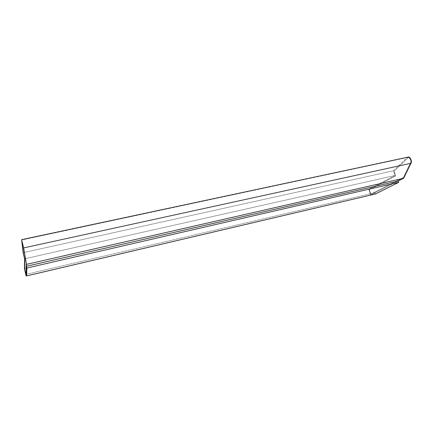 <?xml version="1.0" encoding="UTF-8"?>
<svg xmlns="http://www.w3.org/2000/svg" width="433" height="433" viewBox="0 0 433 433"><rect width="100%" height="100%" fill="white"/><g stroke="black" fill="none" stroke-linecap="round" stroke-linejoin="round"><path stroke-width="0.32" stroke-dasharray="2.17 1.62" d="M410.511 162.776C411.626 161.601 409.829 157.065 408.238 157.845L408.27 157.839C409.862 157.06 411.659 161.596 410.544 162.77L403.345 177.606L410.511 162.776L403.345 177.606L370.772 194.163L403.318 177.611L370.8 194.157L369.322 189.735L370.772 194.163L369.322 189.735L395.659 175.96L394.003 171.122L395.659 175.96L369.322 189.735L395.632 175.966L394.003 171.122L407.87 157.98C409.207 156.481 411.848 161.255 410.511 162.776M21.65 239.752L407.659 157.271L21.672 240.001L407.285 157.552L393.44 170.77L23.138 252.688L393.44 170.77L395.026 175.495L368.792 189.286L24.427 268.655L368.792 189.286L370.659 194.969L398.273 180.983L370.659 194.969L26.537 275.778L370.659 194.969L368.792 189.286L395.026 175.495L24.562 258.81L395.026 175.495L393.44 170.77L407.659 157.271L21.65 239.752M21.915 240.634L23.517 247.194L26.31 263.491L25.92 274.955L26.31 263.491L23.517 247.194L21.915 240.634M398.268 180.978L375.249 192.636L26.197 274.295L375.249 192.636L375.671 193.914L375.249 192.636L398.268 180.978M408.124 157.103L407.659 157.271M394.03 171.111L395.659 175.96L369.349 189.73L370.8 194.157L403.345 177.606L410.544 162.77C411.88 161.249 409.234 156.475 407.897 157.975L394.03 171.111"/><path stroke-width="0.65" d="M21.672 240.001L23.653 247.92L26.473 264.363L26.099 275.881L26.537 275.778L26.099 275.881L24.427 268.655L24.562 258.81L23.138 252.688L21.672 240.001L23.138 252.688L24.562 258.81L24.427 268.655L26.099 275.881L26.473 264.363L403.686 178.239L26.473 264.363L23.653 247.92L410.966 163.268L23.653 247.92L21.672 240.001M23.463 247.205L21.877 240.867L23.306 253.251L24.811 259.524L23.306 253.251L21.877 240.867L23.355 253.24L24.811 259.524L24.616 269.331L25.92 274.955L26.261 263.502L23.463 247.205L26.261 263.502L25.92 274.955L24.616 269.331L24.768 259.535L23.306 253.251L21.861 240.667L23.463 247.205M407.659 157.271C409.331 155.393 412.638 161.368 410.966 163.268L403.686 178.239L398.273 180.983L403.686 178.239L410.966 163.268C412.362 161.801 410.116 156.129 408.124 157.103L21.672 239.655M26.197 274.295L26.456 266.268L398.268 180.978L398.728 182.336L375.671 193.914L26.575 275.929L26.868 268.038L26.456 266.268L26.197 274.295L26.575 275.929L26.197 274.295M25.926 274.782L24.659 269.321L24.811 259.524L24.659 269.321L25.926 274.782M398.268 180.978L26.456 266.268L26.868 268.038L398.728 182.336L398.268 180.978M26.868 268.038L26.575 275.929L375.671 193.914L398.728 182.336L26.868 268.038"/></g></svg>
